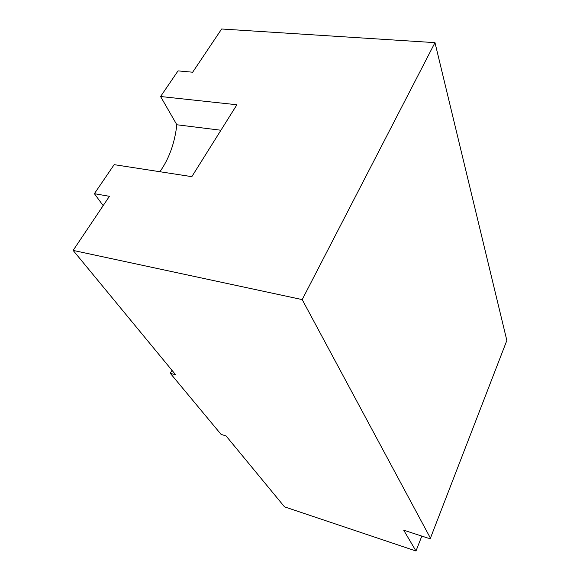 <?xml version="1.0" encoding="UTF-8"?>
<svg xmlns="http://www.w3.org/2000/svg" width="580" height="580" viewBox="0 0 580 580"><rect width="100%" height="100%" fill="white"/><g stroke="black" fill="none" stroke-linecap="round" stroke-linejoin="round"><path stroke-width="0.87" d="M430.346 537.986L302.195 299.599L434.986 42.645L506.848 340.46L430.346 538.356L506.848 340.46M421.827 536.101L415.983 551L403.695 530.178L428.171 538.175L430.346 538.356M434.986 42.645L221.64 29L192.654 72.217L178.038 70.883L160.58 96.512L236.901 104.755L191.828 176.661L114.159 164.655L94.388 193.684L109.417 196.315L73.131 250.415L302.195 299.599M160.58 96.512L176.835 124.765C174.725 143.122 169.077 158.775 159.899 171.731M103.168 205.632L94.388 193.684M415.983 551L284.519 506.848L226.062 435.928L221.103 434.413L170.288 373.288L171.977 370.315M170.288 373.288L175.66 374.782L73.131 250.415M176.835 124.765L220.922 130.246"/></g></svg>
